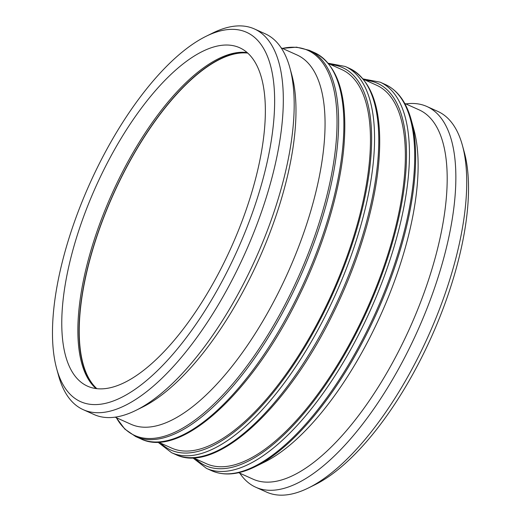 <?xml version="1.0" encoding="UTF-8"?>
<svg xmlns="http://www.w3.org/2000/svg" width="521" height="521" viewBox="0 0 521 521"><rect width="100%" height="100%" fill="white"/><g stroke="black" fill="none" stroke-linecap="round" stroke-linejoin="round"><path stroke-width="0.78" d="M411.277 120.038L413.941 129.775A202.454 80.95 114.2 0 1 380.864 314.645A202.454 80.95 114.2 0 1 264.531 462.081L255.479 466.555A211.109 84.415 -65.8 0 0 376.781 312.808A211.109 84.415 -65.8 0 0 411.277 120.038C406.38 102.142 397.738 90.302 385.364 84.519A211.734 84.662 114.2 0 1 375.758 312.353A211.734 84.662 114.2 0 1 211.715 470.743C224.245 476.161 238.833 474.768 255.479 466.555M363.443 79.309L376.611 85.229A207.495 82.969 114.2 0 1 367.188 308.497A207.495 82.969 114.2 0 1 206.427 463.723L193.265 457.803M328.549 63.621L341.711 69.54A207.495 82.969 114.2 0 1 332.294 292.809A207.495 82.969 114.2 0 1 171.533 448.034L158.364 442.114M281.184 47.847L296.996 54.959A202.454 80.95 114.2 0 1 287.807 272.809A202.454 80.95 114.2 0 1 130.947 424.257L115.141 417.152M207.423 35.649A202.454 80.95 114.2 0 1 236.847 251.369A202.454 80.95 114.2 0 1 56.652 368.614A202.454 80.95 114.2 0 1 89.736 183.75A202.454 80.95 114.2 0 1 206.062 36.307A202.454 80.95 114.2 0 1 207.423 35.649M203.757 50.811A185.528 74.184 114.2 0 1 239.647 47.737A185.528 74.184 114.2 0 1 231.226 247.364A185.528 74.184 114.2 0 1 87.489 386.152A185.528 74.184 114.2 0 1 80.989 224.023A185.528 74.184 114.2 0 1 203.757 50.811M206.062 36.307L212.614 33.077A208.719 83.458 114.2 0 1 214.014 32.4A208.719 83.458 114.2 0 1 254.391 28.935A208.719 83.458 114.2 0 1 244.916 253.525A208.719 83.458 114.2 0 1 83.21 409.662A208.719 83.458 114.2 0 1 58.58 375.661L56.652 368.614M254.391 28.935L265.248 33.819A208.719 83.458 114.2 0 1 289.878 67.821A208.719 83.458 114.2 0 1 255.772 258.403A208.719 83.458 114.2 0 1 135.844 410.405A208.719 83.458 114.2 0 1 94.067 414.54L83.21 409.662M289.878 67.821L291.806 74.861A202.454 80.95 114.2 0 1 258.722 259.732A202.454 80.95 114.2 0 1 142.396 407.168L135.844 410.405M404.7 103.386L419.131 109.872A202.454 80.95 114.2 0 1 409.942 327.722A202.454 80.95 114.2 0 1 253.082 479.177L238.657 472.684M405.859 103.907A208.719 83.458 114.2 0 1 426.933 106.518A208.719 83.458 114.2 0 1 417.458 331.102A208.719 83.458 114.2 0 1 255.752 487.239A208.719 83.458 114.2 0 1 239.816 473.205M426.933 106.518L437.79 111.396A208.719 83.458 114.2 0 1 462.42 145.398A208.719 83.458 114.2 0 1 428.314 335.98A208.719 83.458 114.2 0 1 308.386 487.982A208.719 83.458 114.2 0 1 266.609 492.117L255.752 487.239M462.42 145.398L464.348 152.438A202.454 80.95 114.2 0 1 431.264 337.308A202.454 80.95 114.2 0 1 314.938 484.745L308.386 487.982M96.854 388.666A185.528 74.184 114.2 0 1 102.474 220.754A185.528 74.184 114.2 0 1 221.217 58.658A185.528 74.184 114.2 0 1 247.742 53.077M96.287 388.601A185.873 74.321 114.2 0 1 102.552 220.136A185.873 74.321 114.2 0 1 221.295 58.352A185.873 74.321 114.2 0 1 247.319 52.699M96.072 388.568A185.528 74.184 114.2 0 1 100.774 221.015A185.528 74.184 114.2 0 1 219.849 58.046A185.528 74.184 114.2 0 1 247.149 52.556M192.77 457.822L206.459 468.379A211.734 84.662 -65.8 0 0 370.503 309.988A211.734 84.662 -65.8 0 0 380.115 82.162L385.364 84.519M365.768 80.358A209.618 83.816 114.2 0 1 367.963 308.849A209.618 83.816 114.2 0 1 195.59 458.851M349.435 68.368A211.734 84.662 114.2 0 1 339.822 296.195A211.734 84.662 114.2 0 1 175.779 454.586C215.779 474.475 287.058 408.536 333.147 313.355C358.552 261.998 375.569 205.033 379.014 159.68C382.525 110.869 372.665 80.429 349.435 68.368L345.221 66.473L328.23 63.236M157.87 442.134L171.565 452.69A211.734 84.662 -65.8 0 0 335.609 294.3A211.734 84.662 -65.8 0 0 345.221 66.473M330.874 64.663A209.618 83.816 114.2 0 1 333.069 293.154A209.618 83.816 114.2 0 1 160.696 443.163M314.541 52.673A211.734 84.662 114.2 0 1 304.928 280.506A211.734 84.662 114.2 0 1 140.885 438.897C180.878 458.786 252.164 392.847 298.253 297.667C323.652 246.309 340.675 189.344 344.114 143.991C347.624 95.174 337.764 64.741 314.541 52.673L309.285 50.316L296.553 47.17L282.343 48.368M116.3 417.673L124.832 429.096L135.636 436.533A211.734 84.662 -65.8 0 0 299.673 278.142A211.734 84.662 -65.8 0 0 309.285 50.316M282.408 48.401A211.109 84.415 114.2 0 1 298.201 277.478A211.109 84.415 114.2 0 1 116.365 417.699M206.459 468.379L211.715 470.743M380.115 82.162L363.13 78.925M171.565 452.69L175.779 454.586M135.636 436.533L140.885 438.897"/></g></svg>
